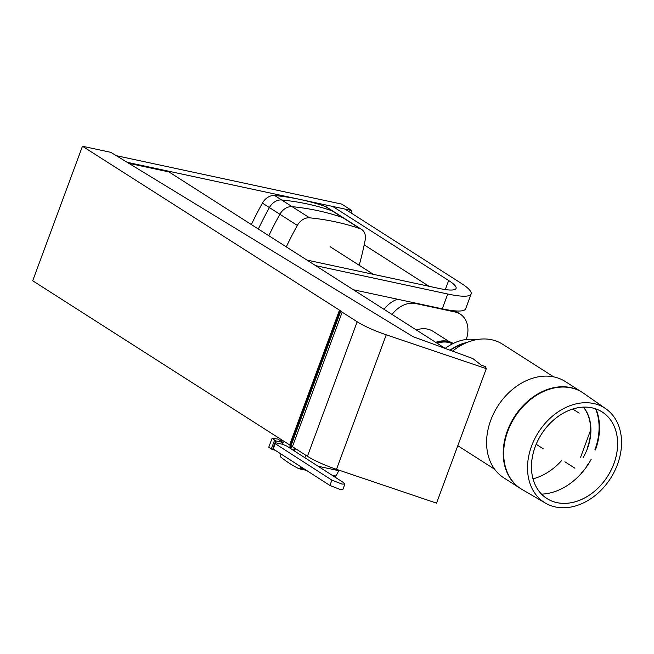<?xml version="1.0" encoding="UTF-8"?>
<svg xmlns="http://www.w3.org/2000/svg" width="654" height="654" viewBox="0 0 654 654"><rect width="100%" height="100%" fill="white"/><g stroke="black" fill="none" stroke-linecap="round" stroke-linejoin="round"><path stroke-width="0.98" d="M342.173 312.179L357.182 321.768A34.024 6.017 20.3 0 0 386.252 334.807L486.298 368.635L436.545 503.147L336.491 469.327A34.024 6.017 -159.7 0 1 307.429 456.288L32.7 280.762L82.461 146.251L340.391 310.724L342.173 312.179L292.412 446.69M290.613 448.546A4.406 2.739 -77.9 0 0 290.989 445.758L340.742 311.247M290.629 445.243L340.391 310.724M290.36 445.072L340.121 310.56M289.624 444.916L339.385 310.397M486.298 368.635L485.415 366.592L481.27 365.185L472.867 358.572L413.083 336.687L110.804 152.333L82.461 146.251M445.317 348.484L169.018 171.953L128.822 163.32M127.146 162.298L351.827 210.555L350.969 212.885M351.827 210.555L341.731 204.105L116.298 155.685M251.365 224.567A300.423 229.464 -57.4 0 1 262.426 203.116A12.835 9.81 -57.4 0 1 274.664 195.513A353.062 269.669 -57.4 0 1 300.374 199.511A353.062 269.669 -57.4 0 1 325.046 206.337A12.835 9.81 -57.4 0 1 326.673 207.122L361.588 229.423A12.835 9.81 122.6 0 0 359.962 228.638A353.062 269.669 122.6 0 0 309.579 217.823A12.835 9.81 122.6 0 0 297.341 225.426A300.423 229.464 122.6 0 0 286.28 246.877M359.209 265.303A300.423 229.464 122.6 0 0 365.185 239.993A12.835 9.81 122.6 0 0 361.588 229.423M429.04 286.297L364.188 244.866M315.669 265.647L447.745 294.014A59.375 10.497 20.3 0 0 471.133 293.981L465.656 308.794A59.375 10.497 -159.7 0 1 442.267 308.835L353.373 289.738M130.849 163.762L129.288 162.764M332.747 206.46L448.66 280.517A43.328 7.66 -159.7 0 1 456.083 288.414A43.328 7.66 -159.7 0 1 439.014 288.439L306.939 260.071M471.133 293.981A59.375 10.497 20.3 0 0 460.964 283.157L345.05 209.1M613.877 463.694A51.323 39.199 122.6 0 0 592.066 407.867A51.323 39.199 122.6 0 0 535.201 446.796A51.323 39.199 122.6 0 0 557.012 502.624A51.323 39.199 122.6 0 0 613.877 463.694M613.902 463.694A51.355 39.224 122.6 0 0 592.074 407.834A51.355 39.224 122.6 0 0 535.176 446.788A51.355 39.224 122.6 0 0 557.004 502.648A51.355 39.224 122.6 0 0 613.902 463.694M617.482 464.463A56.023 42.796 122.6 0 0 605.808 408.766A56.023 42.796 122.6 0 0 531.596 446.02A56.023 42.796 122.6 0 0 545.501 503.147A56.023 42.796 122.6 0 0 617.482 464.463M595.393 449.993A57.135 43.638 122.6 0 0 595.966 408.971M605.808 408.766L583.482 393.193A57.135 43.638 122.6 0 0 507.815 431.182A57.135 43.638 122.6 0 0 521.998 489.437L545.501 503.147M583.049 457.751A46.859 35.79 122.6 0 0 587.521 448.301A46.859 35.79 122.6 0 0 583.548 407.14M541.553 494.13A57.135 43.638 122.6 0 0 591.126 459.402M582.134 392.302A57.135 43.638 122.6 0 0 581.905 392.155A57.135 43.638 122.6 0 0 507.357 430.896A57.135 43.638 122.6 0 0 520.388 488.44A57.135 43.638 122.6 0 0 520.617 488.587M587.259 448.137A46.859 35.79 122.6 0 0 583.425 407.148M594.936 449.707A57.135 43.638 122.6 0 0 595.573 408.832M581.905 392.155L565.285 381.535A57.127 43.638 122.6 0 0 490.737 420.277A57.127 43.638 122.6 0 0 503.768 477.821L520.388 488.44M564.884 461.789L574.94 468.215M536.182 444.295L543.131 448.734M582.248 472.351L581.651 472.229M533.026 478.842A54.822 41.872 122.6 0 0 561.631 460.555M465.476 343.146A46.009 35.144 122.6 0 0 450.295 350.307M467.169 342.418A46.377 35.422 122.6 0 0 449.96 350.184M452.47 343.841A28.245 21.574 122.6 0 0 437.166 343.276M453.181 343.489A28.89 22.064 122.6 0 0 436.578 342.9M449.208 341.65L433.152 331.39A28.245 21.574 122.6 0 0 416.345 329.976M392.065 314.46A25.678 19.612 -57.4 0 1 399.308 307.511A25.678 19.612 -57.4 0 1 415.797 303.562L455.159 312.015A25.678 19.612 -57.4 0 1 460.22 314.084A25.678 19.612 -57.4 0 1 466.506 321.948A25.678 19.612 -57.4 0 1 466.237 339.491M397.501 299.221A25.678 19.612 122.6 0 0 391.28 302.385A25.678 19.612 122.6 0 0 384.037 309.334M453.23 343.456A28.89 22.064 122.6 0 0 435.703 342.344M476.047 339.745A46.377 35.422 122.6 0 0 445.202 348.41M553.693 376.868L502.493 344.159A54.822 41.872 122.6 0 0 452.552 351.133M579.166 413.148L572.749 409.052M598.541 419.721L598.958 419.794M598.745 418.47L598.287 418.184M581.668 407.565L581.251 407.295M599.35 432.392L598.696 434.166M587.496 464.446L586.703 466.58M258.346 229.031A300.423 229.464 -57.4 0 1 269.407 207.58A12.835 9.81 -57.4 0 1 281.645 199.977A353.062 269.669 -57.4 0 1 332.028 210.792A12.835 9.81 -57.4 0 1 333.654 211.577L344.135 218.273A12.835 9.81 122.6 0 0 342.5 217.488A353.062 269.669 122.6 0 0 292.125 206.664A12.835 9.81 122.6 0 0 279.879 214.275A300.423 229.464 122.6 0 0 268.819 235.718M294.75 448.186A4.406 2.73 -77.9 0 1 294.406 449.494A4.406 2.73 -77.9 0 1 293.85 450.631A3.311 2.052 -77.9 0 0 294.643 449.29A3.311 2.052 -77.9 0 0 294.905 448.284M295.346 448.57A3.311 2.052 102.1 0 1 295.118 449.396A3.311 2.052 102.1 0 1 294.21 450.868M294.259 447.867A4.627 2.869 -77.9 0 1 293.867 449.429A4.627 2.869 -77.9 0 1 293.433 450.361A4.406 2.73 -77.9 0 0 293.916 449.388A4.406 2.73 -77.9 0 0 294.284 447.892M290.891 448.726A4.635 2.878 -77.9 0 0 291.316 445.971M290.311 448.358A4.406 2.739 -77.9 0 0 290.58 445.211M289.73 447.982A4.733 2.935 -77.9 0 0 289.943 444.982A4.979 3.09 -77.9 0 1 289.697 447.957M281.318 441.295A4.987 3.098 -77.9 0 0 279.904 440.256A4.987 3.098 -77.9 0 0 279.642 440.216M280.958 453.958A20.078 12.459 -77.9 0 0 280.631 455.912A1.496 0.932 -77.9 0 0 280.999 457.269A236.372 146.733 -77.9 0 0 298.919 468.714A1.496 0.932 -77.9 0 0 299.058 468.763A1.496 0.932 -77.9 0 0 299.957 468.264A20.078 12.459 -77.9 0 0 300.889 466.784M304.821 457.694L305.794 455.241M338.87 470.128L338.658 470.667A20.078 12.459 102.1 0 1 335.878 475.981A1.496 0.932 102.1 0 1 334.979 476.48A1.496 0.932 102.1 0 1 334.84 476.431L333.483 476.137M271.345 448.848L268.769 447.197L272.072 438.311L275.808 440.91L275.146 442.693M275.473 450.426L271.287 449.004L274.582 440.126M275.808 440.91L283.182 442.496L277.868 439.071L272.072 438.311M273.086 448.219L272.505 449.789M283.182 442.496L282.52 444.279M275.195 443.649L331.889 480.134L341.96 484.066L344.887 484.042L342.909 489.372L339.982 489.396L329.91 485.464L273.217 448.971L273.053 447.998L275.032 442.668L275.195 443.649L273.217 448.971M344.887 484.042L343.464 482.562L286.902 446.159L282.675 444.311L275.032 442.668M307.429 456.288L357.182 321.768M336.491 469.327L386.252 334.807M262.426 203.116L297.341 225.426M325.046 206.337L359.962 228.638M274.664 195.513L309.579 217.823M448.66 280.517L445.309 289.583M447.745 294.014L442.267 308.835M453.059 310.675L455.159 312.015M415.797 303.562L414.816 302.941M279.879 214.275L269.407 207.58M292.125 206.664L281.645 199.977M342.5 217.488L332.028 210.792M306.374 470.316L299.205 468.779M335.878 475.981L331.905 475.123M304.805 469.302L299.957 468.264M338.658 470.667L318.122 466.253M331.889 480.134L329.91 485.464M457.792 445.709L494.661 469.261M455.209 310.879L460.22 314.084M330.115 246.705L373.36 274.337M580.605 457.244L590.668 430.038M283.574 441.049L279.904 440.256M299.058 468.763L306.424 470.349M333.524 476.169L334.979 476.48"/></g></svg>
